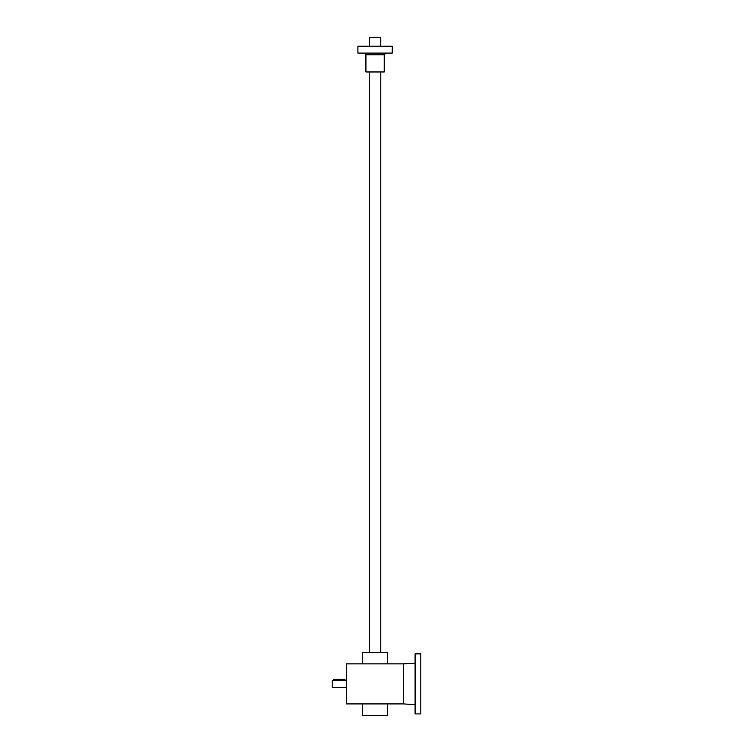 <?xml version="1.0" encoding="UTF-8"?>
<svg xmlns="http://www.w3.org/2000/svg" width="753" height="753" viewBox="0 0 753 753"><rect width="100%" height="100%" fill="white"/><g stroke="black" fill="none" stroke-linecap="round" stroke-linejoin="round"><path stroke-width="1.13" d="M346.474 663.882L346.474 703.914L403.664 703.914L403.664 663.882L346.474 663.882M362.485 703.914L362.485 715.35L387.654 715.35L387.654 703.914M362.485 663.882L362.485 652.437L387.654 652.437L387.654 663.882M333.692 680.496L333.607 679.319L345.043 679.319L344.959 680.496M346.474 687.329L332.177 687.329L332.177 680.467L333.607 680.467M343.905 679.319L343.905 680.665C345.382 680.448 345.382 680.448 343.905 680.665L334.756 680.665C333.278 680.448 333.278 680.448 334.756 680.665L334.756 679.319M380.792 46.225L380.792 37.65L369.356 37.65L369.356 46.225M365.92 54.809L384.218 54.809L384.218 71.968L365.92 71.968L365.92 54.809L364.207 53.096M392.228 53.096L357.91 53.096L357.91 46.225L392.228 46.225L392.228 53.096M420.823 653.868L420.823 713.919L415.101 713.919L415.101 653.868L420.823 653.868M345.043 680.467L346.474 680.467M380.792 652.437L380.792 71.968M369.356 652.437L369.356 71.968M384.218 54.809L385.941 53.096M403.664 703.914L415.101 704.714M403.664 663.882L415.101 663.082"/></g></svg>
